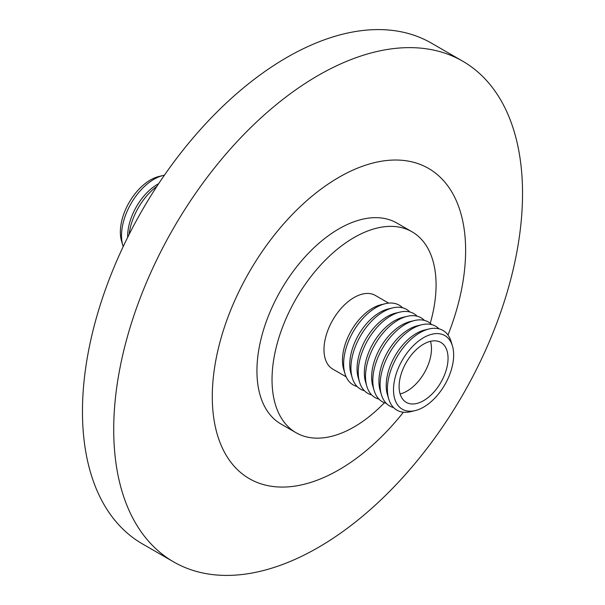 <?xml version="1.0" encoding="UTF-8"?>
<svg xmlns="http://www.w3.org/2000/svg" width="605" height="605" viewBox="0 0 605 605"><rect width="100%" height="100%" fill="white"/><g stroke="black" fill="none" stroke-linecap="round" stroke-linejoin="round"><path stroke-width="0.91" d="M442.444 388.569A42.532 24.555 120 0 0 452.449 345.984A42.532 24.555 120 0 0 404.722 356.247A42.532 24.555 120 0 0 394.089 396.214A42.532 24.555 120 0 0 415.128 410.613A42.532 24.555 120 0 0 442.444 388.569M452.449 345.984L451.179 341.704A46.033 26.575 120 0 0 429.089 328.954A46.033 26.575 120 0 0 399.527 352.813A46.033 26.575 120 0 0 388.705 398.899A46.033 26.575 120 0 0 410.787 411.657L415.128 410.613M408.239 359.257A34.598 19.98 120 0 0 406.28 402.37A34.598 19.98 120 0 0 438.927 385.559A34.598 19.98 120 0 0 440.886 342.445A34.598 19.98 120 0 0 408.239 359.257M400.109 393.931A34.598 19.98 120 0 0 422.358 375.992A34.598 19.98 120 0 0 430.488 341.318M296.057 432.726L280.954 424.007A116.001 66.974 -60 0 1 287.519 279.465A116.001 66.974 -60 0 1 396.956 223.086L412.058 231.806A116.001 66.974 120 0 0 302.621 288.184A116.001 66.974 120 0 0 296.057 432.726A116.001 66.974 120 0 0 384.402 402.741M430.261 323.304A116.001 66.974 120 0 0 412.058 231.806M388.66 303.128L375.327 295.429A42.532 24.555 120 0 0 335.2 316.105A42.532 24.555 120 0 0 332.795 369.103L346.12 376.802M402.559 307.786A46.033 26.575 120 0 0 385.34 303.695L380.999 304.731A42.532 24.555 120 0 0 353.683 326.776A42.532 24.555 120 0 0 343.685 369.368L344.956 373.648A46.033 26.575 120 0 0 357.109 386.512M385.34 303.695A46.033 26.575 120 0 0 355.778 327.555A46.033 26.575 120 0 0 344.956 373.648M409.857 311.998A46.033 26.575 120 0 0 392.63 307.9L388.289 308.943A42.532 24.555 120 0 0 360.981 330.988A42.532 24.555 120 0 0 350.976 373.58L352.246 377.853A46.033 26.575 120 0 0 364.407 390.724M392.63 307.9A46.033 26.575 120 0 0 363.076 331.759A46.033 26.575 120 0 0 352.246 377.853M417.147 316.211A46.033 26.575 120 0 0 399.92 312.112L395.579 313.148A42.532 24.555 120 0 0 368.271 335.2A42.532 24.555 120 0 0 358.266 377.785L359.536 382.065A46.033 26.575 120 0 0 371.697 394.929M399.92 312.112A46.033 26.575 120 0 0 370.366 335.972A46.033 26.575 120 0 0 359.536 382.065M424.438 320.416A46.033 26.575 120 0 0 407.218 316.324L402.877 317.36A42.532 24.555 120 0 0 375.561 339.405A42.532 24.555 120 0 0 365.556 381.997L366.827 386.277A46.033 26.575 120 0 0 378.987 399.141M407.218 316.324A46.033 26.575 120 0 0 377.656 340.184A46.033 26.575 120 0 0 366.827 386.277M431.728 324.628A46.033 26.575 120 0 0 414.508 320.529L410.167 321.573A42.532 24.555 120 0 0 382.852 343.617A42.532 24.555 120 0 0 372.846 386.202L374.117 390.482A46.033 26.575 120 0 0 386.277 403.353M414.508 320.529A46.033 26.575 120 0 0 384.946 344.389A46.033 26.575 120 0 0 374.117 390.482M439.018 328.833A46.033 26.575 120 0 0 421.798 324.741L417.458 325.777A42.532 24.555 120 0 0 390.142 347.822A42.532 24.555 120 0 0 380.137 390.414L381.407 394.694A46.033 26.575 120 0 0 393.568 407.558M421.798 324.741A46.033 26.575 120 0 0 392.237 348.601A46.033 26.575 120 0 0 381.407 394.694M429.089 328.954L424.748 329.99A42.532 24.555 120 0 0 397.432 352.034A42.532 24.555 120 0 0 387.427 394.626L388.705 398.899M156.876 186.378A46.033 26.575 120 0 0 140.957 203.522A46.033 26.575 120 0 0 129.13 234.453M158.676 183.648A42.532 24.555 120 0 0 138.863 202.751A42.532 24.555 120 0 0 127.663 237.379M164.409 175.2A46.033 26.575 120 0 0 163.221 175.458A46.033 26.575 120 0 0 133.66 199.317A46.033 26.575 120 0 0 122.838 245.411A46.033 26.575 120 0 0 123.208 246.56M163.221 175.458L158.881 176.494A42.532 24.555 120 0 0 131.572 198.538A42.532 24.555 120 0 0 121.567 241.13L122.838 245.411M447.987 335.041A179.133 103.425 120 0 0 448.978 187.55A179.133 103.425 120 0 0 338.959 177.288A179.133 103.425 120 0 0 212.287 396.676A179.133 103.425 120 0 0 338.959 469.813A179.133 103.425 120 0 0 403.422 412.224M318.124 75.489A289.084 166.904 120 0 0 129.273 330.224A289.084 166.904 120 0 0 173.582 561.871A289.084 166.904 120 0 0 318.124 547.555A289.084 166.904 120 0 0 506.975 292.812A289.084 166.904 120 0 0 462.666 61.165A289.084 166.904 120 0 0 318.124 75.489M462.666 61.165L431.418 43.129A289.084 166.904 120 0 0 286.876 57.445A289.084 166.904 120 0 0 98.025 312.188A289.084 166.904 120 0 0 142.334 543.834L173.582 561.871"/></g></svg>
